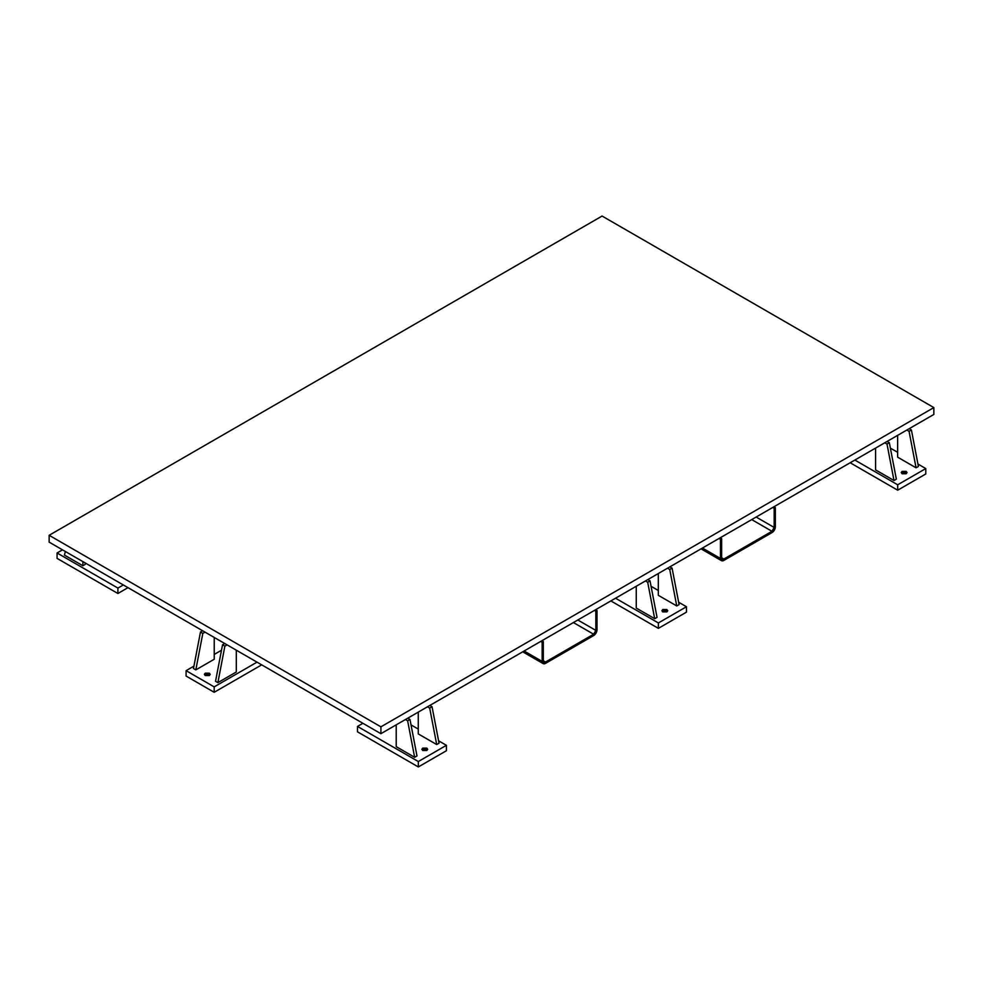 <?xml version="1.0" encoding="UTF-8"?>
<svg xmlns="http://www.w3.org/2000/svg" width="983" height="983" viewBox="0 0 983 983"><rect width="100%" height="100%" fill="white"/><g stroke="black" fill="none" stroke-linecap="round" stroke-linejoin="round"><path stroke-width="1.47" d="M854.854 460.056L897.688 484.791L925.777 468.572L917.95 464.05L925.777 468.572L897.688 484.791L897.688 490.198L897.688 484.791L854.854 460.056M897.626 452.315L890.377 448.137L897.626 452.315M909.054 431.316L916.07 467.797L918.405 466.446L911.401 429.964L909.054 431.316L911.401 429.964L909.189 428.686L911.401 429.964L918.405 466.446L916.058 467.797L897.626 457.156L916.058 467.797L909.066 431.316L906.842 430.038L909.066 431.316M896.336 479.176L894.002 480.527L875.57 469.886L894.002 480.527L886.998 444.046L884.786 442.768L886.998 444.046L894.002 480.527L896.349 479.176L889.332 442.694L886.998 444.046L889.332 442.694L896.336 479.176M906.203 471.361L907.051 472.553L906.203 473.745L902.075 473.745L901.227 472.553L902.075 471.361L906.203 471.361L906.203 473.745L906.203 471.361L907.051 472.553L902.075 473.745L901.227 472.553L906.203 471.361M925.777 473.978L925.777 468.572L925.777 473.978L897.688 490.198L850.172 462.76L897.688 490.198L925.777 473.978M773.904 506.786L775.341 507.621L775.341 526.777L775.341 507.621L774.174 508.297L774.174 527.453L771.962 531.287L723.857 559.057L722.284 559.216L721.645 557.779L721.645 538.623L720.478 539.298L720.478 558.455L721.461 560.642L723.857 560.408L771.962 532.639L774.346 530.107L775.341 526.777A4.78 2.765 -60 0 1 771.962 532.639L723.857 560.408A4.78 2.765 -60 0 1 721.461 560.642A4.78 2.765 -60 0 1 720.478 558.455L720.478 539.298L719.028 538.475L720.478 539.298L721.645 538.623L721.645 557.779L723.857 559.057L771.962 531.287L751.725 519.602L771.962 531.287A3.133 1.806 -60 0 0 774.174 527.453L774.174 508.297L772.736 507.461L774.174 508.297L775.341 507.621L773.904 506.786M720.207 537.799L721.645 538.623L720.207 537.799M702.44 548.047L720.465 558.455L702.44 548.047M756.148 517.046L774.174 527.453L756.148 517.046M723.857 559.057A3.133 1.806 -60 0 1 722.284 559.216A3.133 1.806 -60 0 1 721.645 557.779L723.857 559.057M597.013 629.734A4.78 2.765 -60 0 1 593.634 635.583L545.528 663.365A4.78 2.765 -60 0 1 543.144 663.599A4.78 2.765 -60 0 1 542.149 661.412L524.123 651.004L542.149 661.412L542.149 642.255L540.711 641.42L542.149 642.255L543.316 641.58L541.879 640.744L543.316 641.58L543.316 660.736L545.528 662.014L593.634 634.232A3.133 1.806 -60 0 0 595.845 630.41L577.82 620.003L595.845 630.41L595.845 611.254L594.408 610.418L595.845 611.254L597.025 610.578L595.587 609.743L597.025 610.578L597.025 629.734L597.025 610.578L595.845 611.254L595.845 630.41L593.634 634.232L545.528 662.014L543.968 662.161L543.316 660.736L543.316 641.58L542.149 642.255L542.149 661.412L543.144 663.599L545.528 663.365L593.634 635.583L596.03 633.064L597.025 629.734M573.396 622.546L593.634 634.232L573.396 622.546M545.528 662.014A3.133 1.806 -60 0 1 543.968 662.161A3.133 1.806 -60 0 1 543.316 660.736L545.528 662.014M686.466 606.732L678.639 602.21L686.466 606.732L658.377 622.952L686.466 606.732L686.466 612.139L658.377 628.358L658.377 622.952L658.377 628.358L610.861 600.92L658.377 628.358L686.466 612.139L686.466 606.732M658.315 590.488L651.065 586.298L658.315 590.488M615.542 598.217L658.377 622.952L615.542 598.217M679.093 604.606L676.746 605.958L658.315 595.317L676.746 605.958L669.742 569.476L667.531 568.199L669.742 569.476L676.746 605.958L679.093 604.606L672.089 568.125L669.742 569.476L672.089 568.125L679.093 604.606M657.037 617.349L654.69 618.7L636.259 608.059L654.69 618.7L647.686 582.219L645.475 580.941L647.686 582.219L654.69 618.7L657.037 617.349L650.021 580.867L647.686 582.219L650.021 580.867L657.037 617.349M666.892 609.521L667.74 610.713L666.892 611.905L662.763 611.905L661.915 610.713L662.763 609.521L666.892 609.521L666.892 611.905L666.892 609.521L667.74 610.713L662.763 611.905L661.915 610.713L666.892 609.521M362.924 723.291L357.505 726.425L418.328 761.542L446.417 745.323L438.59 740.801L446.417 745.323L418.328 761.542L418.328 766.949L418.328 761.542L357.505 726.425L357.505 731.831L418.328 766.949L357.505 731.831L357.505 726.425L362.924 723.291M418.266 729.079L411.017 724.889L418.266 729.079M416.989 755.939L414.642 757.291L396.21 746.65L414.642 757.291L407.638 720.809L405.426 719.531L407.638 720.809L414.642 757.291L416.989 755.939L409.985 719.458L407.638 720.809L409.985 719.458L416.989 755.939M439.045 743.197L436.71 744.549L418.266 733.908L436.698 744.549L429.694 708.067L427.482 706.789L429.694 708.067L436.698 744.549L439.045 743.197L432.041 706.716L429.694 708.067L432.041 706.716L439.045 743.197M426.843 748.112L427.691 749.304L426.843 750.496L422.715 750.496L421.867 749.304L422.715 748.112L426.843 748.112L426.843 750.496L426.843 748.112L427.691 749.304L422.715 750.496L421.867 749.304L426.843 748.112M446.417 750.729L446.417 745.323L446.417 750.729L418.328 766.949L446.417 750.729M221.494 650.23L214.233 654.42L221.494 650.23M193.921 666.142L186.094 670.664L214.183 686.884L257.018 662.149L214.183 686.884L214.183 692.29L186.094 676.071L214.183 692.29L261.699 664.852L214.183 692.29L214.183 686.884L186.094 670.664L186.094 676.071L186.094 670.664L193.921 666.142M236.301 671.991L217.87 682.632L215.535 681.28L222.539 644.799L224.751 643.521L222.539 644.799L224.874 646.15L222.539 644.799L215.535 681.28L217.87 682.632L236.301 671.991L236.301 650.193L236.301 671.991M214.233 659.249L195.814 669.89L193.467 668.538L200.471 632.057L202.682 630.779L200.471 632.057L202.817 633.408L200.471 632.057L193.467 668.538L195.814 669.89L214.233 659.249L214.233 637.451L214.233 659.249M209.354 673.195L210.202 674.387L209.354 675.579L205.226 675.579L204.378 674.387L205.226 673.195L209.354 673.195L209.354 675.579L209.354 673.195L210.202 674.387L205.226 675.579L204.378 674.387L209.354 673.195M62.494 549.841L57.075 552.974L117.899 588.092L123.317 584.959L117.899 588.092L117.899 593.499L117.899 588.092L57.075 552.974L57.075 558.381L117.899 593.499L57.075 558.381L57.075 552.974L62.494 549.841M85.214 564.389L82.879 565.741L64.448 555.1L82.879 565.741L82.879 561.612L82.879 565.741L85.214 564.389L85.214 562.964L85.214 564.389M127.999 587.662L117.899 593.499L127.999 587.662M647.822 579.589L650.021 580.867L647.822 579.589M636.259 586.261L636.259 608.059L636.259 586.261M205.017 632.13L202.817 633.408L195.814 669.89L202.817 633.408L205.017 632.13M887.121 441.428L889.332 442.694L887.121 441.428M875.57 448.088L875.57 469.886L875.57 448.088M429.829 705.438L432.041 706.716L429.829 705.438M418.266 712.11L418.266 733.908L418.266 712.11M227.085 644.873L224.874 646.15L217.87 682.632L224.874 646.15L227.085 644.873M669.878 566.847L672.089 568.125L669.878 566.847M658.315 573.519L658.315 595.317L658.315 573.519M407.773 718.18L409.985 719.458L407.773 718.18M396.21 724.852L396.21 746.65L396.21 724.852M897.626 435.358L897.626 457.156L897.626 435.358M65.345 551.488L64.448 555.1L65.345 551.488M602.087 216.051L933.85 407.589L380.913 726.83L380.913 733.687L380.913 726.83L49.15 535.293L49.15 542.137L380.913 733.687L933.85 414.445L933.85 407.589L380.913 726.83L49.15 535.293L49.15 542.137L380.913 733.687L933.85 414.445L933.85 407.589L602.087 216.051L49.15 535.293L602.087 216.051M701.039 548.858L721.461 560.642M522.723 651.815L543.144 663.599"/></g></svg>
